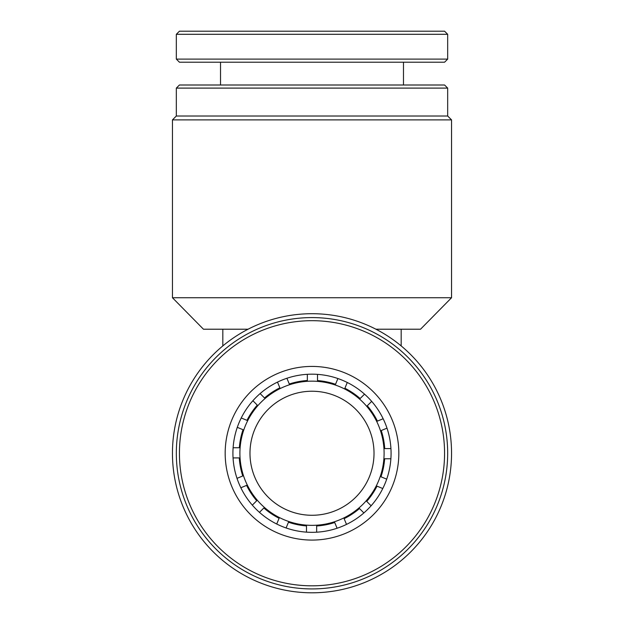<?xml version="1.0" encoding="UTF-8"?>
<svg xmlns="http://www.w3.org/2000/svg" width="624" height="624" viewBox="0 0 624 624"><rect width="100%" height="100%" fill="white"/><g stroke="black" fill="none" stroke-linecap="round" stroke-linejoin="round"><path stroke-width="0.94" d="M176.327 88.101L179.431 85.004L444.569 85.004L447.673 88.101L176.327 88.101L176.327 116.017L447.673 116.017L451.55 119.894L172.45 119.894L172.45 297.734L451.55 297.734L420.537 329.215L375.929 329.215M312 313.708A139.55 139.55 0 0 1 451.55 453.25A139.55 139.55 0 0 1 312 592.8A139.55 139.55 0 0 1 172.45 453.25A139.55 139.55 0 0 1 312 313.708M222.823 345.922L222.823 329.215L248.071 329.215M374.018 453.25A62.018 62.018 0 0 1 312 515.276A62.018 62.018 0 0 1 249.982 453.25A62.018 62.018 0 0 1 312 391.232A62.018 62.018 0 0 1 374.018 453.25M401.177 345.922L401.177 329.215M222.823 329.215L203.463 329.215L172.45 297.734M384.095 453.57A72.103 72.103 0 0 0 312.32 381.155A72.103 72.103 0 0 0 239.905 452.938A72.103 72.103 0 0 0 311.68 525.353A72.103 72.103 0 0 0 384.095 453.57M390.936 448.601L384.727 448.601A72.875 72.875 0 0 0 381.241 430.537L386.989 428.158M390.881 458.765L384.665 458.765A72.875 72.875 0 0 1 380.968 476.783L386.708 479.162M371.678 401.372L367.279 405.772A72.875 72.875 0 0 1 377.411 421.122L383.152 418.743M382.769 488.537L377.021 486.151A72.875 72.875 0 0 1 366.717 501.392L371.108 505.783M347.279 382.481L344.9 388.229A72.875 72.875 0 0 1 360.134 398.541L364.533 394.142M363.878 512.928L359.486 508.537A72.875 72.875 0 0 1 344.128 518.661L346.507 524.402M317.515 374.369L317.515 380.585A72.875 72.875 0 0 1 335.533 384.283L337.912 378.542M337.093 528.239L334.714 522.499A72.875 72.875 0 0 1 316.649 525.977L316.649 532.194M286.907 378.261L289.286 384.01A72.875 72.875 0 0 1 307.351 380.523L307.351 374.314M306.485 532.139L306.485 525.915A72.875 72.875 0 0 1 288.467 522.226L286.088 527.966M260.122 393.572L264.514 397.972A72.875 72.875 0 0 1 279.872 387.839L277.493 382.099M276.721 524.02L279.1 518.279A72.875 72.875 0 0 1 263.866 507.967L259.467 512.359M241.231 417.971L246.979 420.35A72.875 72.875 0 0 1 257.283 405.116L252.892 400.725M252.322 505.136L256.721 500.737A72.875 72.875 0 0 1 246.589 485.378L240.848 487.757M233.119 447.743L239.335 447.743A72.875 72.875 0 0 1 243.032 429.718L237.292 427.339M237.011 478.351L242.759 475.964A72.875 72.875 0 0 1 239.273 457.907L233.064 457.907M355.306 519.418A79.076 79.076 0 0 1 245.833 496.556A79.076 79.076 0 0 1 268.694 387.091A79.076 79.076 0 0 1 378.167 409.952A79.076 79.076 0 0 1 355.306 519.418M359.549 525.907A86.83 86.83 0 0 1 239.351 500.799A86.83 86.83 0 0 1 264.451 380.601A86.83 86.83 0 0 1 384.649 405.701A86.83 86.83 0 0 1 359.549 525.907M384.595 564.174A132.569 132.569 0 0 0 422.924 380.656A132.569 132.569 0 0 0 239.405 342.326A132.569 132.569 0 0 0 201.076 525.853A132.569 132.569 0 0 0 384.595 564.174M386.295 566.771A135.673 135.673 0 0 0 425.521 378.955A135.673 135.673 0 0 0 237.705 339.737A135.673 135.673 0 0 0 198.479 527.545A135.673 135.673 0 0 0 386.295 566.771M384.595 31.2L444.569 31.2L447.673 34.304L176.327 34.304L179.431 31.2L384.595 31.2M447.673 59.108L444.569 62.213L179.431 62.213L176.327 59.108L447.673 59.108L447.673 34.304M447.673 116.017L447.673 88.101M451.55 119.894L451.55 297.734M176.327 116.017L172.45 119.894M403.478 85.004L403.478 62.213M176.327 59.108L176.327 34.304M220.522 85.004L220.522 62.213"/></g></svg>
